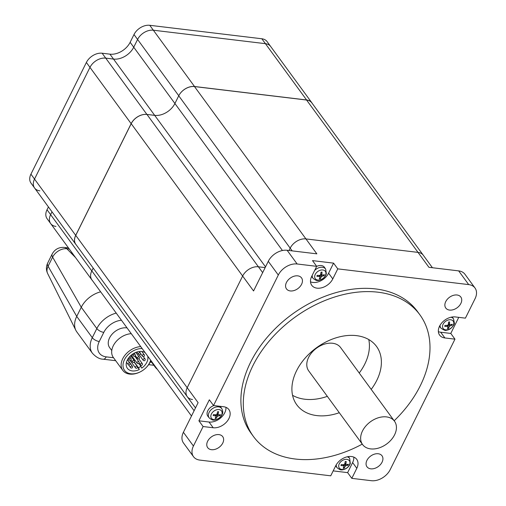 <?xml version="1.0" encoding="UTF-8"?>
<svg xmlns="http://www.w3.org/2000/svg" width="506" height="506" viewBox="0 0 506 506"><rect width="100%" height="100%" fill="white"/><g stroke="black" fill="none" stroke-linecap="round" stroke-linejoin="round"><path stroke-width="0.76" d="M327.331 396.356A49.411 34.383 -36.2 0 1 304.833 399.228A49.411 34.383 -36.2 0 1 292.557 395.306M368.766 339.564A49.411 34.383 -36.2 0 1 359.235 373.023M339.298 412.719A49.411 34.383 -36.2 0 1 316.8 415.59A49.411 34.383 -36.2 0 1 296.769 404.787A49.411 34.383 -36.2 0 1 316.345 347.862A49.411 34.383 -36.2 0 1 376.527 346.446A49.411 34.383 -36.2 0 1 371.202 389.386M394.497 421.226L340.627 347.584A19.766 13.757 143.8 0 0 316.554 348.153A19.766 13.757 143.8 0 0 308.723 370.917L362.587 444.565A19.766 13.757 -36.2 0 1 367.147 424.591A19.766 13.757 -36.2 0 1 394.497 421.226A19.766 13.757 -36.2 0 1 391.271 439.758A19.766 13.757 -36.2 0 1 370.607 448.885A19.766 13.757 -36.2 0 1 362.587 444.565M458.765 317.351L450.783 333.435L454.97 339.165L390.196 469.65A15.528 10.809 -36.2 0 1 371.353 480.7L351.815 478.353L356.806 468.303A12.985 9.038 -36.2 0 0 356.749 459.366A12.985 9.038 -36.2 0 0 346.199 457.076A12.985 9.038 -36.2 0 0 335.718 465.767L330.734 475.817L199.8 460.087A15.528 10.809 -36.2 0 1 193.507 456.69A15.528 10.809 -36.2 0 1 193.431 446.014L183.4 432.295L198.112 402.662L187.201 387.735A12.985 9.038 143.8 0 0 187.258 396.666A12.985 9.038 -36.2 0 1 187.201 387.735L242.646 276.036L187.201 387.735L75.755 235.372A12.985 9.038 143.8 0 0 75.818 244.309L195.499 407.931M262.665 272.62L258.402 266.795A12.985 9.038 143.8 0 0 242.646 276.036A12.985 9.038 -36.2 0 1 258.402 266.795L265.157 267.604L258.402 266.795L146.961 114.438A12.985 9.038 143.8 0 0 131.206 123.679L75.755 235.372M432.428 267.731L423.282 255.226A12.985 9.038 143.8 0 0 418.013 252.386A12.985 9.038 -36.2 0 1 423.282 255.226L311.841 102.87A12.985 9.038 143.8 0 0 306.573 100.03L194.494 86.564A12.985 9.038 143.8 0 0 178.738 95.805L290.178 248.161L289.021 250.502L290.178 248.161A12.985 9.038 -36.2 0 1 305.94 238.921A12.985 9.038 143.8 0 0 290.178 248.161L292.164 250.881M306.573 100.03L418.013 252.386L305.94 238.921L418.013 252.386L428.93 267.313L458.67 270.887L468.701 284.6A15.528 10.809 -36.2 0 1 475.001 287.996A15.528 10.809 -36.2 0 1 475.071 298.679L465.406 318.147L455.318 316.939A12.985 9.038 -36.2 0 0 441.738 322.936A12.985 9.038 -36.2 0 0 439.619 335.111A12.985 9.038 -36.2 0 0 444.888 337.951L440.701 332.227L450.783 333.435M351.815 478.353L347.628 472.623L333.176 470.89M343.764 466.842L344.124 468.195A14.111 8.064 -94.4 0 0 345.212 466.209L345.857 465.716A14.111 8.488 18.5 0 0 348.115 465.14L346.983 464.476M348.115 465.14A4.149 2.891 143.8 0 0 348.4 464.236A14.111 6.211 -163.8 0 1 346.218 464.546L345.864 464.103A14.111 7.463 -98.7 0 0 346.205 461.504L346.205 461.504A4.149 2.891 143.8 0 0 345.244 461.554A14.111 6.35 92.5 0 1 344.618 464.173L343.972 464.666A14.111 6.774 -168.2 0 1 341.246 464.609A4.149 2.891 143.8 0 0 340.962 465.514A14.111 7.919 23.1 0 0 343.606 465.836L343.96 466.273A14.111 5.749 88.3 0 1 343.157 468.246A4.149 2.891 143.8 0 0 344.124 468.195M341.442 464.552L341.164 465.425A3.865 2.688 -36.2 0 1 341.405 464.622M336.237 464.818A7.805 5.433 143.8 0 0 337.11 467.74L335.807 466.121A7.906 5.503 -36.2 0 1 335.649 465.912M348.413 456.583A7.906 5.503 -36.2 0 1 348.558 456.791L349.703 458.525A7.805 5.433 143.8 0 0 347.186 456.81M215.714 417.165L215.992 418.437A14.111 8.551 -90.3 0 0 217.251 416.457L217.922 416.002A14.111 7.995 22.6 0 0 220.135 415.584L218.946 414.819M220.135 415.584A4.149 2.891 143.8 0 0 220.489 414.68A14.111 5.674 -160.1 0 1 218.377 414.825L218.067 414.351A14.111 7.995 -94.9 0 0 218.586 411.739L218.586 411.739A4.149 2.891 143.8 0 0 217.643 411.72A14.111 6.844 96.4 0 1 216.846 414.332L216.182 414.793A14.111 6.281 -164.3 0 1 213.5 414.572A4.149 2.891 143.8 0 0 213.152 415.477A14.111 7.388 26.9 0 0 215.727 415.964L216.03 416.438A14.111 6.281 91.9 0 1 215.05 418.424A4.149 2.891 143.8 0 0 215.992 418.437M213.69 414.534L213.349 415.413A3.865 2.688 -36.2 0 1 213.652 414.591M209.25 417.943C211.438 419.651 212.83 420.334 213.437 420.005C213.02 420.48 220.091 419.765 222.26 414.218C223.026 412.719 222.887 410.891 221.843 408.734A7.805 5.433 143.8 0 0 212.229 408.81A7.805 5.433 143.8 0 0 209.25 417.943L207.941 416.33A7.906 5.503 -36.2 0 1 213.836 405.559M220.123 406.312A7.906 5.503 -36.2 0 1 220.698 407.001L221.843 408.734M447.911 326.914L448.474 328.489A14.111 7.04 -101.5 0 0 449.227 326.522L449.815 325.978A14.111 9.317 10.2 0 0 452.136 325.086L451.074 324.58M452.136 325.086A4.149 2.891 143.8 0 0 452.282 324.201A14.111 7.122 -171.2 0 1 450.005 324.827L449.568 324.454A14.111 6.363 -105.5 0 0 449.568 321.905L449.568 321.905A4.149 2.891 143.8 0 0 448.569 322.082A14.111 5.326 85.6 0 1 448.284 324.681L447.69 325.225A14.111 7.603 -176 0 1 444.913 325.478A4.149 2.891 143.8 0 0 444.761 326.37A14.111 8.836 15.3 0 0 447.5 326.376L447.936 326.75A14.111 4.655 81.7 0 1 447.475 328.66A4.149 2.891 143.8 0 0 448.474 328.489M440.081 325.225A7.805 5.433 143.8 0 0 440.954 328.147L439.644 326.534A7.906 5.503 -36.2 0 1 439.493 326.326M452.25 316.99A7.906 5.503 -36.2 0 1 452.402 317.205L453.547 318.938A7.805 5.433 143.8 0 0 451.023 317.224M319.862 277.351L320.285 278.774A14.111 7.698 -97.1 0 0 321.253 276.795L321.879 276.276A14.111 8.811 15.5 0 0 324.169 275.587L323.062 274.986M324.169 275.587A4.149 2.891 143.8 0 0 324.403 274.682A14.111 6.565 -166.5 0 1 322.183 275.112L321.797 274.701A14.111 7.071 -101.3 0 0 322.012 272.108L322.012 272.108A4.149 2.891 143.8 0 0 321.032 272.209A14.111 5.983 89.8 0 1 320.526 274.821L319.906 275.34A14.111 7.097 -171 0 1 317.148 275.397A4.149 2.891 143.8 0 0 316.92 276.295A14.111 8.279 20.3 0 0 319.602 276.504L319.988 276.915A14.111 5.357 85.7 0 1 319.311 278.869A4.149 2.891 143.8 0 0 320.285 278.774M317.313 275.403A3.865 2.688 -36.2 0 0 317.123 276.2L316.92 276.295M312.221 275.327A7.805 5.433 143.8 0 0 313.087 278.357L311.785 276.738A7.906 5.503 -36.2 0 1 311.626 276.529M316.667 266.384A7.906 5.503 -36.2 0 1 324.536 267.408L325.681 269.148A7.805 5.433 143.8 0 0 314.631 270.47M194.494 86.564L316.857 253.848L287.117 250.274A15.528 10.809 143.8 0 0 268.275 261.324L253.563 290.963L131.206 123.679M193.431 446.014L203.102 426.539L198.909 420.809L209.345 399.797L213.532 405.521L278.306 275.036A15.528 10.809 -36.2 0 1 297.148 263.987L316.686 266.333L312.499 260.609L333.58 263.139L337.774 268.869L468.701 284.6M183.4 432.295A15.528 10.809 143.8 0 0 183.476 442.978L193.507 456.69M475.001 287.996L464.97 274.284A15.528 10.809 143.8 0 0 458.67 270.887M337.774 268.869L332.784 278.92A12.985 9.038 -36.2 0 1 322.309 287.61A12.985 9.038 -36.2 0 1 311.759 285.321A12.985 9.038 -36.2 0 1 311.696 276.384L316.686 266.333M310.507 281.842A12.985 9.038 143.8 0 0 328.596 273.189L333.58 263.139M438.367 331.632A12.985 9.038 143.8 0 0 440.701 332.227M454.97 339.165L444.888 337.951M347.628 472.623L352.619 462.573A12.985 9.038 143.8 0 0 353.808 457.12M213.532 405.521L223.614 406.735A12.985 9.038 -36.2 0 1 228.883 409.575A12.985 9.038 -36.2 0 1 226.764 421.751A12.985 9.038 -36.2 0 1 213.184 427.747L203.102 426.539M211.464 449.689A9.317 6.483 -36.2 0 1 207.681 447.652A9.317 6.483 -36.2 0 1 211.375 436.918A9.317 6.483 -36.2 0 1 222.722 436.653A9.317 6.483 -36.2 0 1 222.766 443.06A9.317 6.483 -36.2 0 1 211.464 449.689M290.267 290.937A9.317 6.483 -36.2 0 1 286.491 288.901A9.317 6.483 -36.2 0 1 290.178 278.167A9.317 6.483 -36.2 0 1 301.532 277.895A9.317 6.483 -36.2 0 1 300.007 286.636A9.317 6.483 -36.2 0 1 290.267 290.937M370.753 468.828A9.317 6.483 -36.2 0 1 366.976 466.791A9.317 6.483 -36.2 0 1 368.494 458.056A9.317 6.483 -36.2 0 1 378.235 453.749A9.317 6.483 -36.2 0 1 382.017 455.792A9.317 6.483 -36.2 0 1 380.493 464.527A9.317 6.483 -36.2 0 1 370.753 468.828M449.556 310.077A9.317 6.483 -36.2 0 1 445.78 308.04A9.317 6.483 -36.2 0 1 445.735 301.627A9.317 6.483 -36.2 0 1 453.249 295.39A9.317 6.483 -36.2 0 1 460.821 297.035A9.317 6.483 -36.2 0 1 459.303 305.769A9.317 6.483 -36.2 0 1 449.556 310.077M362.264 444.116A103.091 71.744 -36.2 0 1 295.245 459.018A103.091 71.744 -36.2 0 1 253.436 436.476L251.046 433.206A103.091 71.744 -36.2 0 1 291.899 314.441A103.091 71.744 -36.2 0 1 417.456 311.481L419.853 314.757A103.091 71.744 -36.2 0 1 394.168 420.777M198.909 420.809L208.997 422.023A12.985 9.038 143.8 0 0 220.749 417.848A12.985 9.038 143.8 0 0 225.948 407.324M253.436 436.476A103.091 71.744 -36.2 0 1 294.29 317.711A103.091 71.744 -36.2 0 1 419.853 314.757M192.527 399.506A12.985 9.038 -36.2 0 1 187.258 396.666M178.738 95.805L174.912 103.515A16.66 11.594 -36.2 0 1 154.697 115.368L146.961 114.438M55.945 226.422A12.985 9.038 143.8 0 1 50.676 223.582L47.09 218.674A12.985 9.038 -36.2 0 1 47.026 209.743L50.619 214.652L52.01 211.837L50.619 214.652A12.985 9.038 143.8 0 0 50.676 223.582A12.985 9.038 -36.2 0 1 50.619 214.652L91.795 270.944L93.212 268.091L91.826 270.887A12.985 9.038 143.8 0 0 91.883 279.824L191.489 416.002M91.795 270.944A12.985 9.038 143.8 0 0 91.858 279.881A12.985 9.038 143.8 0 0 92.396 280.526M312.322 103.528A12.985 9.038 143.8 0 0 311.867 102.813A12.985 9.038 143.8 0 0 306.598 99.973L194.525 86.507A12.985 9.038 143.8 0 0 178.763 95.748L174.912 103.515A16.66 11.594 -36.2 0 1 154.697 115.368L146.904 114.426A12.985 9.038 143.8 0 0 131.143 123.666L75.698 235.366A12.985 9.038 143.8 0 0 75.761 244.303L34.579 188.004A12.985 9.038 -36.2 0 1 34.522 179.073L89.967 67.374A12.985 9.038 -36.2 0 1 105.729 58.133L113.521 59.069A16.66 11.594 143.8 0 0 133.729 47.216L137.588 39.449A12.985 9.038 -36.2 0 1 153.343 30.208L265.422 43.674A12.985 9.038 -36.2 0 1 270.691 46.514A12.985 9.038 143.8 0 0 265.422 43.674L153.343 30.208A12.985 9.038 143.8 0 0 137.588 39.449L133.729 47.216A16.66 11.594 -36.2 0 1 113.521 59.069L105.729 58.133A12.985 9.038 143.8 0 0 89.967 67.374L34.522 179.073A12.985 9.038 143.8 0 0 34.579 188.004A12.985 9.038 143.8 0 0 39.847 190.844M75.761 244.303A12.985 9.038 143.8 0 0 76.223 244.866M127.057 327.907A14.117 9.823 143.8 0 0 112.073 334.207A14.117 9.823 143.8 0 0 109.625 347.609L111.763 350.538M131.275 333.682A16.938 11.79 143.8 0 0 115.185 342.707A16.938 11.79 143.8 0 0 113.331 357.464L122.787 370.392A16.938 11.79 143.8 0 0 129.656 374.092A16.938 11.79 143.8 0 0 139.833 372.081L140.149 371.923A15.528 10.809 -36.2 0 1 130.826 373.77A15.528 10.809 -36.2 0 1 124.191 360.247A15.528 10.809 -36.2 0 1 142.161 348.558M150.661 360.177A15.528 10.809 -36.2 0 1 146.335 367.4L146.582 367.141A16.938 11.79 143.8 0 0 150.889 360.493M140.731 346.61A16.938 11.79 143.8 0 0 124.64 355.636A16.938 11.79 143.8 0 0 122.787 370.392M146.335 367.4A15.528 10.809 -36.2 0 1 140.149 371.923M147.695 356.129A11.999 8.349 -36.2 0 1 141.724 368.134L140.915 366.338L138.492 367.761L139.302 369.557A11.999 8.349 -36.2 0 1 127.373 368.292A11.999 8.349 -36.2 0 1 130.896 355.459A11.999 8.349 -36.2 0 1 145.121 352.612M140.915 366.338L138.764 363.397M139.302 369.557L137.493 367.078M138.492 367.761L134.305 362.03M153.767 364.421A22.587 15.718 143.8 0 0 155.209 367.122A22.587 15.718 143.8 0 0 157.341 369.317M155.209 367.122L151.022 361.392A22.587 15.718 -36.2 0 1 150.712 360.942M100.662 291.823A22.587 15.718 143.8 0 0 81.264 307.268L76.729 316.408A22.587 15.718 143.8 0 0 75.862 330.342A22.587 15.718 143.8 0 0 76.836 331.942L92.396 353.22C95.969 357.135 99.549 359.127 103.148 359.197A5.648 3.251 96.9 0 0 106.216 356.863A16.938 11.79 -36.2 0 1 99.271 341.506L103.806 332.366A16.938 11.79 -36.2 0 1 121.465 320.26M47.026 209.743L48.424 206.929M34.579 188.004L30.992 183.096A12.985 9.038 -36.2 0 1 30.929 174.165L86.374 62.466A12.985 9.038 -36.2 0 1 102.136 53.225L109.928 54.161A16.66 11.594 143.8 0 0 130.143 42.308L133.995 34.541A12.985 9.038 -36.2 0 1 149.757 25.3L261.83 38.766A12.985 9.038 -36.2 0 1 267.098 41.606L311.867 102.813M348.071 464.306A3.865 2.688 -36.2 0 1 347.812 465.084M345.212 461.7A3.865 2.688 -36.2 0 1 346.085 461.668M344.143 467.886A3.865 2.688 -36.2 0 1 343.302 467.942M349.747 464.11A6.23 4.333 -36.2 0 1 342.043 469.454A6.23 4.333 -36.2 0 1 339.077 464.223A6.23 4.333 -36.2 0 1 346.155 459.322A6.23 4.333 -36.2 0 1 349.747 464.11M345.857 465.716L344.706 463.869M345.212 466.209L343.884 464.666M345.864 464.103L344.928 463.028M343.606 465.836L342.897 464.679M220.154 414.73A3.865 2.688 -36.2 0 1 219.838 415.515M217.605 411.878A3.865 2.688 -36.2 0 1 218.447 411.903M216.037 418.127A3.865 2.688 -36.2 0 1 215.221 418.133M221.761 414.686A6.23 4.333 -36.2 0 1 213.817 419.619A6.23 4.333 -36.2 0 1 211.375 414.066A6.23 4.333 -36.2 0 1 218.668 409.537A6.23 4.333 -36.2 0 1 221.761 414.686M217.922 416.002L216.865 414.281M217.251 416.457L215.828 414.781M218.067 414.351L217.188 413.339M215.727 415.964L214.98 414.73M451.966 324.308A3.865 2.688 -36.2 0 1 451.82 325.061M448.563 322.221A3.865 2.688 -36.2 0 1 449.48 322.069L448.512 322.24M444.97 326.25A3.865 2.688 -36.2 0 1 444.976 326.161A3.865 2.688 -36.2 0 1 445.084 325.472M448.461 328.185A3.865 2.688 -36.2 0 1 447.576 328.35M453.755 323.84A6.23 4.333 -36.2 0 1 446.608 329.874A6.23 4.333 -36.2 0 1 442.687 325.326A6.23 4.333 -36.2 0 1 449.252 319.786A6.23 4.333 -36.2 0 1 453.755 323.84M449.815 325.978L448.411 323.777M449.227 326.522L447.981 325.111M449.568 324.454L448.474 323.226M447.5 326.376L446.849 325.339M324.074 274.771A3.865 2.688 -36.2 0 1 323.859 275.542M321.006 272.348A3.865 2.688 -36.2 0 1 321.898 272.272M320.298 278.471A3.865 2.688 -36.2 0 1 319.438 278.566M325.801 274.473A6.23 4.333 -36.2 0 1 318.287 280.09A6.23 4.333 -36.2 0 1 314.96 275.1A6.23 4.333 -36.2 0 1 321.86 269.945A6.23 4.333 -36.2 0 1 325.801 274.473M321.879 276.276L320.646 274.315M321.253 276.795L319.975 275.327M321.797 274.701L320.804 273.575M319.602 276.504L318.919 275.397M297.148 263.987L287.117 250.274M268.275 261.324L278.306 275.036M332.784 278.92L328.596 273.189M356.806 468.303L352.619 462.573M213.184 427.747L208.997 422.023M109.928 54.161L265.517 266.877M282.43 250.514L130.143 42.308M194.108 410.727L91.826 270.887M30.929 174.165L75.698 235.366M86.374 62.466L131.143 123.666M102.136 53.225L146.904 114.426M133.995 34.541L178.763 95.748M149.757 25.3L194.525 86.507M261.83 38.766L306.598 99.973M135.07 354.434A1.132 0.784 143.8 0 0 133.698 354.466A1.132 0.784 143.8 0 0 133.249 355.769A1.132 1.132 0 0 0 135.134 355.674A1.132 1.132 0 0 0 135.07 354.434L134.16 353.188M130.959 358.431A1.132 0.784 143.8 0 0 129.587 358.463A1.132 0.784 143.8 0 0 129.138 359.766A1.132 1.132 0 0 0 131.022 359.665A1.132 1.132 0 0 0 130.959 358.431L129.669 356.66M129.903 363.106A1.132 0.784 143.8 0 0 128.53 363.144A1.132 0.784 143.8 0 0 128.081 364.44A1.132 1.132 0 0 0 129.966 364.345A1.132 1.132 0 0 0 129.903 363.106L127.455 359.766M132.395 366.281A1.132 0.784 143.8 0 0 131.022 366.312A1.132 0.784 143.8 0 0 130.573 367.609A1.132 1.132 0 0 0 132.458 367.514A1.132 1.132 0 0 0 132.395 366.281L127.531 359.627M134.299 360.702A1.132 0.784 143.8 0 0 132.926 360.734A1.132 0.784 143.8 0 0 132.477 362.037A1.132 1.132 0 0 0 134.362 361.942A1.132 1.132 0 0 0 134.299 360.702L130.637 355.693M138.948 361.866A1.132 0.784 143.8 0 0 137.569 361.898A1.132 0.784 143.8 0 0 137.126 363.2A1.132 1.132 0 0 0 139.011 363.106A1.132 1.132 0 0 0 138.948 361.866L134.716 356.085M139.232 357.091A1.132 0.784 143.8 0 0 137.853 357.122A1.132 0.784 143.8 0 0 137.411 358.425A1.132 1.132 0 0 0 139.295 358.324A1.132 1.132 0 0 0 139.232 357.091L135.817 352.423M140.32 352.986A1.132 0.784 143.8 0 0 138.941 353.024A1.132 0.784 143.8 0 0 138.499 354.32A1.132 1.132 0 0 0 140.383 354.225A1.132 1.132 0 0 0 140.32 352.986L139.245 351.518M144.242 354.769A1.132 0.784 143.8 0 0 142.869 354.801A1.132 0.784 143.8 0 0 142.42 356.104A1.132 1.132 0 0 0 144.305 356.009A1.132 1.132 0 0 0 144.242 354.769L141.844 351.493M145.007 358.944A1.132 0.784 143.8 0 0 143.628 358.975A1.132 0.784 143.8 0 0 143.185 360.278A1.132 1.132 0 0 0 145.07 360.183A1.132 1.132 0 0 0 145.007 358.944L143.268 356.566M142.256 363.561A1.132 0.784 143.8 0 0 140.883 363.593A1.132 0.784 143.8 0 0 140.434 364.896A1.132 1.132 0 0 0 142.319 364.801A1.132 1.132 0 0 0 142.256 363.561L138.77 358.792M137.278 366.458A1.132 0.784 143.8 0 0 135.899 366.489A1.132 0.784 143.8 0 0 135.45 367.792A1.132 1.132 0 0 0 137.341 367.691A1.132 1.132 0 0 0 137.278 366.458L134.16 362.195M151.705 362.328L150.162 362.144M113.54 357.742L106.216 356.863M71.662 252.614L72.63 253.595M99.271 341.506A5.648 2.422 -153.6 0 1 92.294 337.679A22.587 15.718 143.8 0 0 92.396 353.22M103.806 332.366A5.648 2.422 -153.6 0 1 96.829 328.546L92.294 337.679L76.729 316.408L48.083 266.264L52.618 257.124A11.739 8.172 -36.2 0 1 66.868 248.775L69.316 249.066M116.222 313.1A22.587 15.718 143.8 0 0 96.829 328.546L81.264 307.268L52.618 257.124A11.296 4.845 26.4 0 1 52.188 253.993L47.653 263.133A11.296 4.845 26.4 0 0 48.083 266.264A11.739 8.172 -36.2 0 0 47.634 273.506L75.862 330.342M75.539 257.573L66.868 248.775A11.296 6.502 96.9 0 0 64.294 247.428C58.854 247.086 54.819 249.275 52.188 253.993M345.143 461.719L346.091 461.668M337.11 467.74C339.298 469.442 340.696 470.131 341.303 469.796C340.829 470.194 347.989 469.834 350.285 463.54L349.703 458.525M345.933 464.438L344.858 463.294M343.935 466.001L343.201 464.679M217.529 411.89L218.453 411.903M218.124 414.724L217.093 413.623M216.018 416.128L215.246 414.749M444.976 326.161L445.116 325.383M440.954 328.147C443.92 330.235 445.792 330.905 446.57 330.159C451.301 330.051 455.084 323.347 454.35 323.024L453.547 318.938M449.651 324.725L448.449 323.448M447.899 326.534L447.209 325.295M320.949 272.373L321.911 272.279M317.123 276.206L317.351 275.327M313.087 278.357C315.276 280.058 316.674 280.748 317.281 280.413C316.756 280.754 324.004 280.647 326.357 273.822L325.681 269.148M321.867 275.005L320.753 273.822M319.956 276.668L319.242 275.378M50.676 223.582L91.858 279.881M133.249 355.769L132.243 354.39M129.138 359.766L128.214 358.501M128.081 364.44L126.481 362.258M130.573 367.609L128.518 364.801M132.477 362.037L130.883 359.855M137.126 363.2L131.244 355.161M137.411 358.425L135.235 355.452M138.499 354.32L136.835 352.056M142.42 356.104L140.529 353.517M143.185 360.278L139.144 354.75M140.434 364.896L139.055 363.011M135.45 367.792L129.915 360.221M153.875 365.288L148.637 364.662M115.703 360.702L103.148 359.197M47.634 273.506C46.021 270.014 46.027 266.561 47.653 263.133M68.487 247.927L64.294 247.428"/></g></svg>
